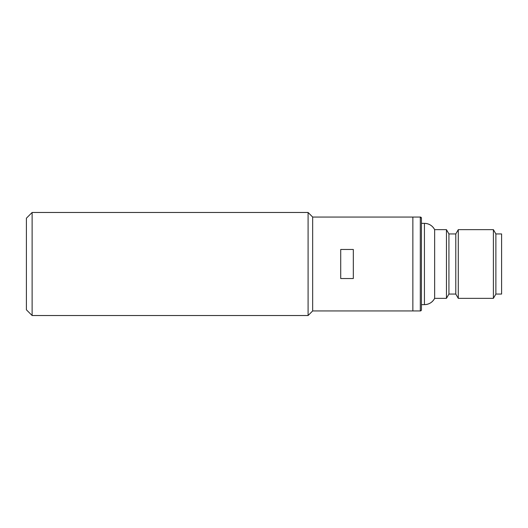 <?xml version="1.0" encoding="UTF-8"?>
<svg xmlns="http://www.w3.org/2000/svg" width="528" height="528" viewBox="0 0 528 528"><rect width="100%" height="100%" fill="white"/><g stroke="black" fill="none" stroke-linecap="round" stroke-linejoin="round"><path stroke-width="0.79" d="M421.443 223.351L424.426 223.351A11.451 11.451 180 0 1 434.65 229.647L434.65 298.353L446.45 298.353L446.45 229.647L448.925 233.944L448.925 294.056L455.796 294.056L458.278 298.353L493.396 298.353L493.396 229.647L458.278 229.647L458.278 298.353L493.396 298.353L495.878 294.056L495.878 233.944L493.396 229.647L495.878 233.944L501.6 233.944L501.6 294.056L495.878 294.056L493.396 298.353M455.796 294.056L455.796 233.944L448.925 233.944L446.45 229.647L434.65 229.647C432.425 225.628 429.013 223.529 424.426 223.351L424.426 304.649L421.443 304.649L424.426 304.649A11.451 11.451 0 0 0 434.65 298.353L446.45 298.353L448.925 294.056L455.796 294.056L458.278 298.353M32.122 315.526L26.4 309.804L26.4 218.196L32.122 212.474L32.122 315.526L308.088 315.526L312.662 310.946L312.662 217.054L420.301 217.054A1.142 1.142 180 0 1 421.443 218.196L421.443 309.804A1.142 1.142 0 0 1 420.301 310.946L412.856 310.946L412.856 217.054L412.856 310.946L420.301 310.946L420.301 217.054L421.443 218.196M455.796 233.944L458.278 229.647L455.796 233.944M308.088 315.526L308.088 212.474L312.662 217.054M340.718 264L340.718 249.473L353.318 249.473L353.318 278.527L340.718 278.527L340.718 264M424.426 304.649C429.013 304.471 432.425 302.372 434.65 298.353M495.878 294.056L501.6 294.056M448.925 294.056L446.45 298.353M32.122 212.474L308.088 212.474M312.662 310.946L412.856 310.946"/></g></svg>
